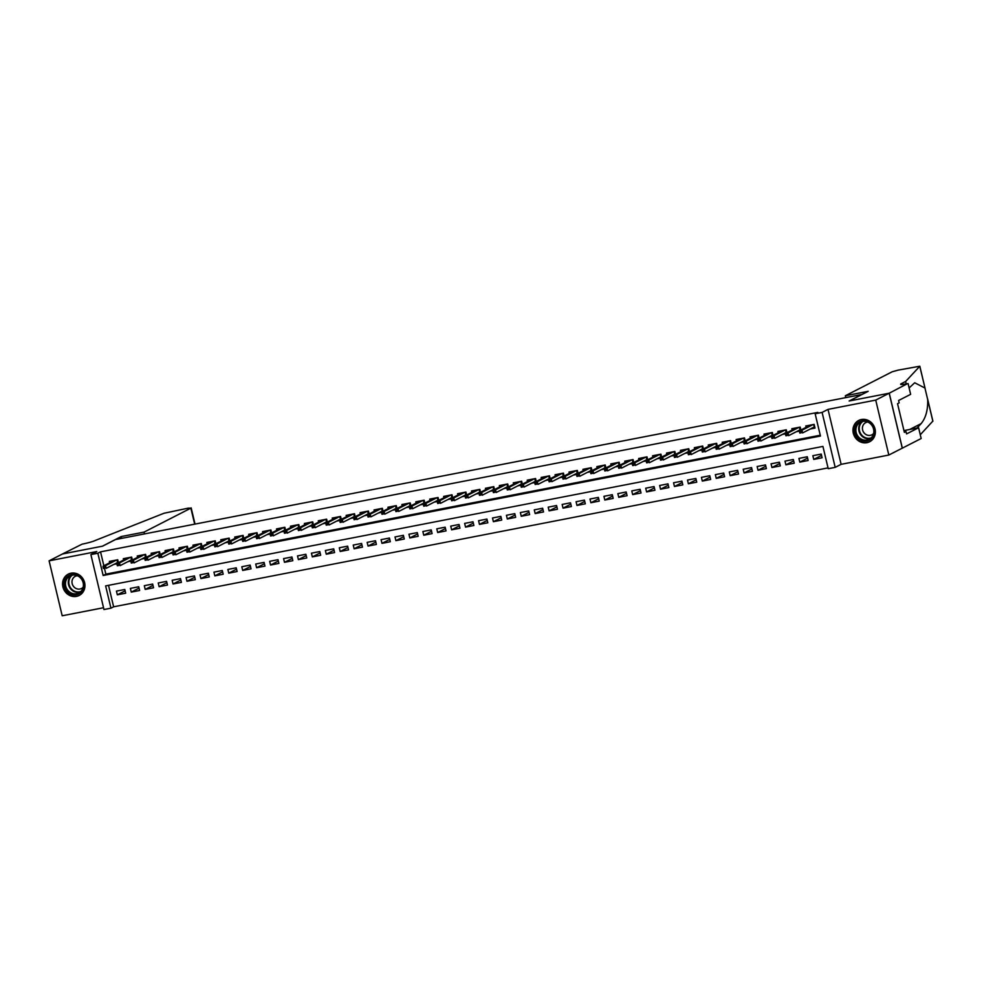 <?xml version="1.0" encoding="UTF-8"?>
<svg xmlns="http://www.w3.org/2000/svg" width="982" height="982" viewBox="0 0 982 982"><rect width="100%" height="100%" fill="white"/><g stroke="black" fill="none" stroke-linecap="round" stroke-linejoin="round"><path stroke-width="1.47" d="M76.51 596.369A11.968 10.998 -117.1 0 0 79.211 595.436A11.968 10.998 -117.1 0 0 84.17 581.184A11.968 10.998 -117.1 0 0 70.986 573.193A11.968 10.998 -117.1 0 0 68.298 574.126A11.968 10.998 -117.1 0 0 63.339 588.378A11.968 10.998 -117.1 0 0 76.51 596.369M866.922 442.686A11.968 10.998 -117.1 0 0 869.622 441.753A11.968 10.998 -117.1 0 0 874.581 427.501A11.968 10.998 -117.1 0 0 861.41 419.51A11.968 10.998 -117.1 0 0 858.71 420.443A11.968 10.998 -117.1 0 0 853.751 434.695A11.968 10.998 -117.1 0 0 866.922 442.686M110.941 608.177L103.969 609.527L90.884 554.585L97.844 553.234L103.159 575.501L820.449 436.033L815.146 413.766L822.106 412.403L835.191 467.358L828.231 468.709L822.928 446.429L105.639 585.898L110.941 608.177L113.63 606.802L828.035 467.898M862.061 394.457L115.508 539.548L102.594 546.164L62.553 553.946L49.1 560.832L62.185 615.775L103.552 607.735M862.049 394.396L849.135 401L889.176 393.217L902.274 448.16L888.82 455.047L875.723 400.104L828.022 409.384L822.106 412.403M828.022 409.384L841.12 464.326L888.82 455.047M841.12 464.326L835.191 467.358M889.176 393.217L875.723 400.104M118.429 562.698L117.73 559.777L109.37 561.397L109.689 562.747M132.349 559.998L131.662 557.064L123.302 558.697L123.622 560.035M146.281 557.285L145.582 554.364L137.222 555.984L137.554 557.334M160.213 554.572L159.514 551.651L151.154 553.271L151.474 554.621M174.133 551.872L173.446 548.938L165.086 550.571L165.406 551.921M188.065 549.159L187.366 546.238L179.006 547.858L179.338 549.208M201.997 546.446L201.298 543.525L192.938 545.157L193.258 546.495M215.917 543.746L215.23 540.824L206.871 542.445L207.19 543.795M229.849 541.033L229.15 538.111L220.79 539.732L221.122 541.082M243.781 538.332L243.082 535.399L234.723 537.031L235.042 538.382M257.701 535.62L257.014 532.698L248.655 534.318L248.974 535.669M271.633 532.907L270.934 529.985L262.575 531.618L262.906 532.956M285.566 530.206L284.866 527.285L276.507 528.905L276.826 530.255M299.485 527.494L298.798 524.572L290.439 526.192L290.758 527.543M313.418 524.793L312.718 521.859L304.359 523.492L304.69 524.83M327.35 522.08L326.65 519.159L318.291 520.779L318.61 522.129M341.27 519.368L340.582 516.446L332.223 518.066L332.542 519.417M355.202 516.667L354.502 513.733L346.143 515.366L346.474 516.716M369.134 513.954L368.434 511.033L360.075 512.653L360.394 514.003M383.054 511.241L382.366 508.32L374.007 509.953L374.326 511.291M396.986 508.541L396.286 505.62L387.927 507.24L388.258 508.59M410.918 505.828L410.218 502.907L401.859 504.527L402.178 505.877M424.838 503.128L424.15 500.194L415.791 501.827L416.11 503.165M438.77 500.415L438.07 497.493L429.711 499.114L430.042 500.464M452.702 497.702L452.002 494.781L443.643 496.401L443.962 497.751M466.622 495.002L465.934 492.068L457.575 493.7L457.894 495.051M480.554 492.289L479.854 489.367L471.495 490.988L471.826 492.338M494.486 489.576L493.786 486.655L485.427 488.287L485.746 489.625M508.406 486.876L507.719 483.954L499.359 485.574L499.678 486.925M522.338 484.163L521.638 481.241L513.279 482.862L513.611 484.212M536.27 481.462L535.571 478.529L527.211 480.161L527.53 481.511M550.19 478.75L549.503 475.828L541.143 477.448L541.463 478.799M564.122 476.037L563.423 473.115L555.063 474.736L555.395 476.086M578.054 473.336L577.355 470.415L568.995 472.035L569.315 473.385M591.974 470.623L591.287 467.702L582.927 469.322L583.247 470.673M605.906 467.911L605.207 464.989L596.847 466.622L597.179 467.96M619.838 465.21L619.139 462.289L610.779 463.909L611.099 465.259M633.758 462.497L633.071 459.576L624.712 461.196L625.031 462.547M647.69 459.797L646.991 456.863L638.631 458.496L638.963 459.846M661.623 457.084L660.923 454.163L652.564 455.783L652.883 457.133M675.542 454.371L674.855 451.45L666.496 453.083L666.815 454.421M689.474 451.671L688.775 448.749L680.416 450.37L680.747 451.72M703.407 448.958L702.707 446.037L694.348 447.657L694.667 449.007M717.326 446.258L716.639 443.324L708.28 444.956L708.599 446.294M731.259 443.545L730.559 440.623L722.2 442.244L722.531 443.594M745.191 440.832L744.491 437.911L736.132 439.531L736.451 440.881M759.111 438.132L758.423 435.198L750.064 436.83L750.383 438.181M773.043 435.419L772.343 432.497L763.984 434.118L764.315 435.468M786.975 432.706L786.275 429.785L777.916 431.417L778.235 432.755M800.895 430.006L800.207 427.084L791.848 428.704L792.167 430.055M821.529 455.415L813.734 459.404L822.094 457.784L821.21 454.077L812.851 455.697L813.734 459.404M807.597 458.128L799.802 462.117L808.161 460.497L807.278 456.777L798.918 458.41L799.802 462.117M793.677 460.84L785.882 464.83L794.229 463.197L793.346 459.49L784.999 461.11L785.882 464.83M779.745 463.541L771.95 467.53L780.309 465.91L779.426 462.191L771.066 463.823L771.95 467.53M765.813 466.254L758.018 470.243L766.377 468.623L765.494 464.903L757.134 466.524L758.018 470.243M751.893 468.954L744.098 472.943L752.445 471.323L751.561 467.616L743.214 469.236L744.098 472.943M737.961 471.667L730.166 475.656L738.525 474.036L737.642 470.317L729.282 471.949L730.166 475.656M724.029 474.38L716.234 478.369L724.593 476.736L723.709 473.029L715.35 474.65L716.234 478.369M710.109 477.08L702.314 481.07L710.661 479.449L709.777 475.742L701.43 477.362L702.314 481.07M696.177 479.793L688.382 483.782L696.741 482.162L695.857 478.443L687.498 480.075L688.382 483.782M682.245 482.506L674.45 486.495L682.809 484.863L681.925 481.155L673.566 482.776L674.45 486.495M668.325 485.206L660.53 489.196L668.877 487.575L667.993 483.856L659.646 485.489L660.53 489.196M654.393 487.919L646.598 491.908L654.957 490.276L654.073 486.569L645.714 488.189L646.598 491.908M640.46 490.619L632.666 494.609L641.025 492.989L640.141 489.282L631.782 490.902L632.666 494.609M626.541 493.332L618.746 497.322L627.093 495.701L626.209 491.982L617.862 493.615L618.746 497.322M612.608 496.045L604.814 500.034L613.173 498.402L612.289 494.695L603.93 496.315L604.814 500.034M598.676 498.746L590.882 502.735L599.241 501.115L598.357 497.395L589.998 499.028L590.882 502.735M584.756 501.458L576.962 505.448L585.309 503.827L584.425 500.108L576.078 501.728L576.962 505.448M570.824 504.171L563.03 508.16L571.389 506.528L570.505 502.821L562.146 504.441L563.03 508.16M556.892 506.872L549.098 510.861L557.457 509.241L556.573 505.521L548.214 507.154L549.098 510.861M542.972 509.584L535.178 513.574L543.525 511.941L542.641 508.234L534.294 509.854L535.178 513.574M529.04 512.285L521.246 516.274L529.605 514.654L528.721 510.947L520.362 512.567L521.246 516.274M515.108 514.998L507.313 518.987L515.673 517.367L514.789 513.647L506.43 515.28L507.313 518.987M501.188 517.71L493.394 521.7L501.741 520.067L500.857 516.36L492.51 517.98L493.394 521.7M487.256 520.411L479.462 524.4L487.821 522.78L486.937 519.061L478.578 520.693L479.462 524.4M473.324 523.124L465.529 527.113L473.889 525.493L473.005 521.773L464.646 523.394L465.529 527.113M459.404 525.824L451.61 529.826L459.957 528.193L459.073 524.486L450.726 526.107L451.61 529.826M445.472 528.537L437.677 532.526L446.037 530.906L445.153 527.187L436.794 528.819L437.677 532.526M431.54 531.25L423.745 535.239L432.105 533.607L431.221 529.899L422.861 531.52L423.745 535.239M417.62 533.95L409.825 537.94L418.172 536.319L417.289 532.612L408.942 534.233L409.825 537.94M403.688 536.663L395.893 540.652L404.253 539.032L403.369 535.313L395.01 536.945L395.893 540.652M389.756 539.376L381.961 543.365L390.32 541.733L389.437 538.026L381.077 539.646L381.961 543.365M375.836 542.076L368.041 546.066L376.388 544.445L375.505 540.726L367.158 542.359L368.041 546.066M361.904 544.789L354.109 548.778L362.468 547.146L361.585 543.439L353.225 545.059L354.109 548.778M347.972 547.49L340.177 551.479L348.536 549.859L347.653 546.152L339.293 547.772L340.177 551.479M334.052 550.202L326.257 554.192L334.604 552.571L333.72 548.852L325.373 550.485L326.257 554.192M320.12 552.915L312.325 556.904L320.684 555.272L319.801 551.565L311.441 553.185L312.325 556.904M306.188 555.616L298.393 559.605L306.752 557.985L305.868 554.278L297.509 555.898L298.393 559.605M292.268 558.328L284.473 562.318L292.82 560.697L291.936 556.978L283.589 558.598L284.473 562.318M278.336 561.041L270.541 565.031L278.9 563.398L278.016 559.691L269.657 561.311L270.541 565.031M264.404 563.742L256.609 567.731L264.968 566.111L264.084 562.391L255.725 564.024L256.609 567.731M250.484 566.454L242.689 570.444L251.036 568.811L250.152 565.104L241.805 566.724L242.689 570.444M236.552 569.155L228.757 573.144L237.116 571.524L236.232 567.817L227.873 569.437L228.757 573.144M222.619 571.868L214.825 575.857L223.184 574.237L222.3 570.517L213.941 572.15L214.825 575.857M208.7 574.58L200.905 578.57L209.252 576.937L208.368 573.23L200.021 574.851L200.905 578.57M194.767 577.281L186.973 581.27L195.332 579.65L194.448 575.931L186.089 577.563L186.973 581.27M180.835 579.994L173.041 583.983L181.4 582.363L180.516 578.644L172.157 580.264L173.041 583.983M166.915 582.694L159.121 586.696L167.468 585.063L166.584 581.356L158.237 582.977L159.121 586.696M152.983 585.407L145.189 589.396L153.548 587.776L152.664 584.057L144.305 585.689L145.189 589.396M139.051 588.12L131.257 592.109L139.616 590.477L138.732 586.77L130.373 588.39L131.257 592.109M108.523 585.346L113.63 606.802M124.8 589.482L116.453 591.103L117.337 594.81L125.684 593.189L124.8 589.482M815.146 413.766L817.834 412.391L100.545 551.847L103.846 565.742M104.546 568.652L105.847 574.126L820.252 435.222M810.248 429.011L815.011 428.078L814.127 424.371L805.768 425.992L806.099 427.342M796.328 431.712L799.458 431.11M782.396 434.425L785.526 433.811M768.464 437.137L771.607 436.524M754.544 439.838L757.674 439.236M740.612 442.551L743.742 441.937M726.68 445.263L729.822 444.65M712.76 447.964L715.89 447.362M698.828 450.677L701.958 450.063M684.896 453.377L688.038 452.776M670.976 456.09L674.106 455.476M657.044 458.803L660.174 458.189M643.112 461.503L646.254 460.902M629.192 464.216L632.322 463.602M615.26 466.929L618.39 466.315M601.328 469.629L604.47 469.015M587.408 472.342L590.538 471.728M573.476 475.043L576.606 474.441M559.544 477.755L562.686 477.142M545.624 480.468L548.754 479.854M531.692 483.169L534.822 482.567M517.76 485.881L520.902 485.268M503.84 488.582L506.97 487.98M489.908 491.295L493.038 490.681M475.975 494.007L479.118 493.394M462.056 496.708L465.186 496.106M448.123 499.421L451.254 498.807M434.191 502.133L437.334 501.52M420.271 504.834L423.402 504.232M406.339 507.547L409.469 506.933M392.407 510.247L395.55 509.646M378.487 512.96L381.617 512.346M364.555 515.673L367.685 515.059M350.623 518.373L353.765 517.772M336.703 521.086L339.833 520.472M322.771 523.799L325.901 523.185M308.839 526.499L311.981 525.886M294.919 529.212L298.049 528.598M280.987 531.913L284.117 531.311M267.055 534.625L270.197 534.012M253.135 537.338L256.265 536.724M239.203 540.039L242.333 539.437M225.271 542.751L228.413 542.138M211.351 545.452L214.481 544.85M197.419 548.165L200.549 547.551M183.487 550.877L186.629 550.264M169.567 553.578L172.697 552.976M155.635 556.291L158.765 555.677M141.703 559.004L144.845 558.39M127.783 561.704L130.913 561.103M113.851 564.417L116.981 563.803M90.884 554.585L96.801 551.553L49.1 560.832M100.545 551.847L97.844 553.234M105.847 574.126L103.159 575.501M125.131 590.82L117.337 594.81M814.053 424.384L814.851 427.416M812.458 427.882L814.778 427.428L813.366 424.519M800.858 431.307L799.458 431.589L799.814 433.074L801.202 432.792L800.858 431.307L801.963 430.251L799.458 430.742L810.531 425.071M813.047 424.58L801.963 430.251L802.601 432.927L813.98 427.096M801.202 432.792L799.814 433.074M799.458 430.742L799.458 431.589M857.826 423.107A10.36 9.525 62.9 0 1 871.55 424.285A10.36 9.525 62.9 0 1 871.365 438.647A10.36 9.525 62.9 0 1 857.654 437.469A10.36 9.525 62.9 0 1 857.826 423.107M871.132 437.935A9.587 8.813 -117.1 0 0 872.065 425.636A9.587 8.813 -117.1 0 0 860.502 422.199A9.587 8.813 -117.1 0 0 858.599 423.549A9.587 8.813 -117.1 0 0 857.667 435.848A9.587 8.813 -117.1 0 0 869.242 439.273A9.587 8.813 -117.1 0 0 871.132 437.935M867.769 422.039A6.825 6.273 -117.1 0 0 863.669 432.362A6.825 6.273 -117.1 0 0 873.624 433.467M860.428 419.756A11.894 10.925 -117.1 0 0 859.176 420.296A11.894 10.925 -117.1 0 0 856.832 421.965A11.894 10.925 -117.1 0 0 855.666 437.211A11.894 10.925 -117.1 0 0 870.015 441.458A11.894 10.925 -117.1 0 0 871.181 440.758M67.414 576.79A10.36 9.525 62.9 0 1 81.125 577.968A10.36 9.525 62.9 0 1 80.954 592.33A10.36 9.525 62.9 0 1 67.23 591.152A10.36 9.525 62.9 0 1 67.414 576.79M80.72 591.618A9.587 8.813 -117.1 0 0 81.653 579.319A9.587 8.813 -117.1 0 0 70.078 575.894A9.587 8.813 -117.1 0 0 68.188 577.232A9.587 8.813 -117.1 0 0 67.242 589.531A9.587 8.813 -117.1 0 0 78.818 592.956A9.587 8.813 -117.1 0 0 80.72 591.618M77.357 575.722A6.825 6.273 -117.1 0 0 73.245 586.045A6.825 6.273 -117.1 0 0 83.2 587.15M70.017 573.439A11.894 10.925 -117.1 0 0 68.765 573.979A11.894 10.925 -117.1 0 0 66.408 575.648A11.894 10.925 -117.1 0 0 65.254 590.894A11.894 10.925 -117.1 0 0 79.603 595.153A11.894 10.925 -117.1 0 0 80.769 594.441M845.33 395.758L892.147 371.797L897.929 370.165L919.815 366.225L905.637 381.482L901.329 383.68A10.741 1.08 -13.4 0 0 900.629 384.269A10.741 1.08 -13.4 0 0 907.319 383.717L889.25 393.205L849.344 400.963L868.174 391.327L845.33 395.758L845.76 397.563M906.214 383.913L905.637 381.482M932.839 421.118L920.281 434.756M917.004 428.054L921.128 423.635C925.817 417.915 928.002 409.875 927.683 399.527L927.548 398.717M932.863 421.253L924.946 388.037L914.696 382.771L909.123 387.939M889.25 393.205L902.335 448.148L921.165 438.512L918.6 427.747L906.558 433.909L905.981 431.54L904.25 431.871M908.08 383.569L910.645 394.334L898.591 400.496L899.156 402.878L897.548 403.7L904.373 432.362L905.981 431.54M918.6 427.747L903.956 430.595M925.154 388.676L919.778 366.298M121.216 536.553L144.059 532.121L190.864 508.148L188.299 508.136L164.006 513.255L95.598 540.346A10.741 1.08 166.6 0 1 82.083 544.163L62.48 553.983L102.386 546.201L121.216 536.553L121.645 538.357M144.059 532.121L144.489 533.913M800.134 427.096L800.833 430.042M798.526 430.582L800.502 430.202M786.926 434.019L785.526 434.29L785.882 435.775L787.282 435.505L786.926 434.019L788.043 432.964L785.539 433.443L796.611 427.784M799.115 427.293L788.043 432.964L788.681 435.627L800.06 429.809L799.446 427.231M787.282 435.505L785.882 435.775M785.539 433.443L785.526 434.29M800.06 429.809L800.735 430.091M786.201 429.797L786.901 432.743M784.606 433.295L786.582 432.915M772.994 436.732L771.607 437.002L771.962 438.488L773.35 438.218L772.994 436.732L774.111 435.664L771.607 436.155L782.679 430.484M785.183 429.993L774.111 435.664L774.749 438.34L786.128 432.51L785.514 429.932M773.35 438.218L771.962 438.488M771.607 436.155L771.607 437.002M786.128 432.51L786.803 432.792M772.269 432.51L772.981 435.456M770.674 436.008L772.65 435.615M759.074 439.433L757.674 439.703L758.03 441.188L759.417 440.918L759.074 439.433L760.178 438.377L757.674 438.868L768.746 433.197M771.263 432.706L760.178 438.377L760.817 441.053L772.196 435.222L771.582 432.645M759.417 440.918L758.03 441.188M757.674 438.868L757.674 439.703M772.196 435.222L772.883 435.505M758.349 435.222L759.049 438.156M756.741 438.708L758.718 438.328M745.142 442.146L743.742 442.416L744.098 443.901L745.498 443.631L745.142 442.146L746.259 441.09L743.755 441.569L754.827 435.898M757.331 435.419L746.259 441.09L746.897 443.754L758.276 437.935L757.662 435.357M745.498 443.631L744.098 443.901M743.755 441.569L743.742 442.416M758.276 437.935L758.951 438.205M744.417 437.923L745.117 440.869M742.822 441.421L744.798 441.041M731.209 444.858L729.822 445.128L730.178 446.614L731.565 446.344L731.209 444.858L732.327 443.79L729.822 444.281L740.894 438.61M743.399 438.119L732.327 443.79L732.965 446.466L744.344 440.636L743.73 438.058M731.565 446.344L730.178 446.614M729.822 444.281L729.822 445.128M744.344 440.636L745.019 440.918M730.485 440.636L731.197 443.582M728.889 444.134L730.866 443.741M717.29 447.559L715.89 447.829L716.246 449.314L717.633 449.044L717.29 447.559L718.394 446.503L715.89 446.994L726.962 441.323M729.479 440.832L718.394 446.503L719.033 449.179L730.412 443.348L729.798 440.771M717.633 449.044L716.246 449.314M715.89 446.994L715.89 447.829M730.412 443.348L731.099 443.631M716.565 443.336L717.265 446.282M714.957 446.835L716.934 446.454M703.358 450.272L701.958 450.542L702.314 452.027L703.713 451.757L703.358 450.272L704.475 449.204L701.97 449.695L713.042 444.024M715.547 443.545L704.475 449.204L705.113 451.88L716.492 446.061L715.878 443.471M703.713 451.757L702.314 452.027M701.97 449.695L701.958 450.542M716.492 446.061L717.167 446.331M702.633 446.049L703.333 448.995M701.038 449.547L703.014 449.155M689.425 452.972L688.038 453.242L688.394 454.727L689.781 454.457L689.425 452.972L690.542 451.916L688.038 452.407L699.11 446.736M701.614 446.245L690.542 451.916L691.181 454.592L702.56 448.762L701.946 446.184M689.781 454.457L688.394 454.727M688.038 452.407L688.038 453.242M702.56 448.762L703.235 449.044M688.701 448.762L689.413 451.708M687.105 452.248L689.082 451.867M675.506 455.685L674.106 455.955L674.462 457.44L675.849 457.17L675.506 455.685L676.61 454.629L674.106 455.108L685.178 449.437M687.695 448.958L676.61 454.629L677.249 457.293L688.628 451.475L688.014 448.897M675.849 457.17L674.462 457.44M674.106 455.108L674.106 455.955M688.628 451.475L689.315 451.757M674.781 451.462L675.481 454.408M673.173 454.961L675.15 454.58M661.573 458.398L660.174 458.668L660.53 460.153L661.929 459.883L661.573 458.398L662.69 457.33L660.186 457.821L671.258 452.15M673.762 451.659L662.69 457.33L663.329 460.006L674.708 454.175L674.094 451.597M661.929 459.883L660.53 460.153M660.186 457.821L660.174 458.668M674.708 454.175L675.383 454.457M660.849 454.175L661.549 457.121M659.253 457.673L661.23 457.281M647.641 461.098L646.254 461.368L646.61 462.853L647.997 462.583L647.641 461.098L648.758 460.042L646.254 460.533L657.326 454.862M659.83 454.371L648.758 460.042L649.397 462.718L660.776 456.888L660.162 454.31M647.997 462.583L646.61 462.853M646.254 460.533L646.254 461.368M660.776 456.888L661.451 457.17M646.917 456.888L647.629 459.822M645.321 460.374L647.298 459.993M633.721 463.811L632.322 464.081L632.678 465.566L634.065 465.296L633.721 463.811L634.826 462.755L632.322 463.234L643.394 457.563M645.911 457.084L634.826 462.755L635.464 465.419L646.843 459.601L646.23 457.011M634.065 465.296L632.678 465.566M632.322 463.234L632.322 464.081M646.843 459.601L647.531 459.871M632.997 459.588L633.697 462.534M631.389 463.087L633.365 462.706M619.789 466.524L618.39 466.794L618.746 468.279L620.145 468.009L619.789 466.524L620.906 465.456L618.402 465.947L629.474 460.276M631.978 459.785L620.906 465.456L621.545 468.132L632.924 462.301L632.31 459.723M620.145 468.009L618.746 468.279M618.402 465.947L618.39 466.794M632.924 462.301L633.599 462.583M619.065 462.301L619.765 465.247M617.469 465.799L619.446 465.407M605.857 469.224L604.47 469.494L604.826 470.979L606.213 470.709L605.857 469.224L606.974 468.168L604.47 468.647L615.542 462.988M618.046 462.497L606.974 468.168L607.613 470.844L618.991 465.014L618.378 462.436M606.213 470.709L604.826 470.979M604.47 468.647L604.47 469.494M618.991 465.014L619.667 465.296M605.133 465.002L605.845 467.948M603.537 468.5L605.513 468.119M591.937 471.937L590.538 472.207L590.894 473.692L592.281 473.422L591.937 471.937L593.042 470.869L590.538 471.36L601.61 465.689M604.126 465.21L593.042 470.869L593.68 473.545L605.059 467.727L604.446 465.137M592.281 473.422L590.894 473.692M590.538 471.36L590.538 472.207M605.059 467.727L605.747 467.997M591.213 467.714L591.913 470.66M589.605 471.213L591.581 470.82M578.005 474.637L576.606 474.907L576.962 476.393L578.361 476.123L578.005 474.637L579.122 473.582L576.618 474.073L587.69 468.402M590.194 467.911L579.122 473.582L579.761 476.258L591.139 470.427L590.526 467.849M578.361 476.123L576.962 476.393M576.618 474.073L576.606 474.907M591.139 470.427L591.815 470.709M577.281 470.427L577.981 473.373M575.685 473.913L577.662 473.533M564.073 477.35L562.686 477.62L563.042 479.106L564.429 478.835L564.073 477.35L565.19 476.295L562.686 476.773L573.758 471.102M576.262 470.623L565.19 476.295L565.828 478.958L577.207 473.14L576.594 470.562M564.429 478.835L563.042 479.106M562.686 476.773L562.686 477.62M577.207 473.14L577.882 473.422M563.349 473.128L564.061 476.074M561.753 476.626L563.729 476.245M550.153 480.063L548.754 480.333L549.11 481.818L550.497 481.548L550.153 480.063L551.258 478.995L548.754 479.486L559.826 473.815M562.342 473.324L551.258 478.995L551.896 481.671L563.275 475.84L562.661 473.263M550.497 481.548L549.11 481.818M548.754 479.486L548.754 480.333M563.275 475.84L563.963 476.123M549.429 475.84L550.129 478.786M547.821 479.339L549.797 478.946M536.221 482.763L534.822 483.034L535.178 484.519L536.577 484.249L536.221 482.763L537.338 481.708L534.834 482.199L545.906 476.528M548.41 476.037L537.338 481.708L537.976 484.384L549.355 478.553L548.742 475.975M536.577 484.249L535.178 484.519M534.834 482.199L534.822 483.034M549.355 478.553L550.03 478.835M535.497 478.553L536.197 481.487M533.901 482.039L535.877 481.659M522.289 485.476L520.902 485.746L521.258 487.232L522.645 486.962L522.289 485.476L523.406 484.408L520.902 484.899L531.974 479.228M534.478 478.75L523.406 484.408L524.044 487.084L535.423 481.266L534.809 478.676M522.645 486.962L521.258 487.232M520.902 484.899L520.902 485.746M535.423 481.266L536.098 481.536M521.565 481.254L522.277 484.2M519.969 484.752L521.945 484.372M508.369 488.177L506.97 488.459L507.326 489.944L508.713 489.662L508.369 488.177L509.474 487.121L506.97 487.612L518.042 481.941M520.558 481.45L509.474 487.121L510.112 489.797L521.491 483.966L520.877 481.389M508.713 489.662L507.326 489.944M506.97 487.612L506.97 488.459M521.491 483.966L522.178 484.249M507.645 483.966L508.345 486.912M506.037 487.453L508.013 487.072M494.437 490.89L493.038 491.16L493.394 492.645L494.793 492.375L494.437 490.89L495.554 489.834L493.05 490.313L504.122 484.654M506.626 484.163L495.554 489.834L496.192 492.498L507.571 486.679L506.958 484.101M494.793 492.375L493.394 492.645M493.05 490.313L493.038 491.16M507.571 486.679L508.246 486.962M493.713 486.667L494.412 489.613M492.117 490.165L494.093 489.785M480.505 493.602L479.118 493.872L479.474 495.358L480.861 495.088L480.505 493.602L481.622 492.534L479.118 493.025L490.19 487.354M492.694 486.863L481.622 492.534L482.26 495.21L493.639 489.392L493.025 486.802M480.861 495.088L479.474 495.358M479.118 493.025L479.118 493.872M493.639 489.392L494.314 489.662M479.781 489.38L480.493 492.326M478.185 492.878L480.161 492.485M466.585 496.303L465.186 496.573L465.542 498.058L466.929 497.788L466.585 496.303L467.69 495.247L465.186 495.738L476.258 490.067M478.774 489.576L467.69 495.247L468.328 497.923L479.707 492.092L479.093 489.515M466.929 497.788L465.542 498.058M465.186 495.738L465.186 496.573M479.707 492.092L480.394 492.375M465.861 492.092L466.56 495.026M464.253 495.579L466.229 495.198M452.653 499.016L451.254 499.286L451.61 500.771L453.009 500.501L452.653 499.016L453.77 497.96L451.266 498.439L462.338 492.768M464.842 492.289L453.77 497.96L454.408 500.624L465.787 494.805L465.173 492.228M453.009 500.501L451.61 500.771M451.266 498.439L451.254 499.286M465.787 494.805L466.462 495.088M451.929 494.793L452.628 497.739M450.333 498.291L452.309 497.911M438.721 501.728L437.334 501.998L437.69 503.484L439.077 503.214L438.721 501.728L439.838 500.66L437.334 501.151L448.406 495.48M450.91 494.989L439.838 500.66L440.476 503.336L451.855 497.506L451.241 494.928M439.077 503.214L437.69 503.484M437.334 501.151L437.334 501.998M451.855 497.506L452.53 497.788M437.997 497.506L438.708 500.452M436.401 501.004L438.377 500.611M424.801 504.429L423.402 504.699L423.758 506.184L425.145 505.914L424.801 504.429L425.906 503.373L423.402 503.864L434.474 498.193M436.99 497.702L425.906 503.373L426.544 506.049L437.923 500.219L437.309 497.641M425.145 505.914L423.758 506.184M423.402 503.864L423.402 504.699M437.923 500.219L438.61 500.501M424.077 500.206L424.776 503.152M422.469 503.705L424.445 503.324M410.869 507.142L409.469 507.412L409.825 508.897L411.225 508.627L410.869 507.142L411.986 506.074L409.482 506.565L420.554 500.894M423.058 500.415L411.986 506.074L412.624 508.75L424.003 502.931L423.389 500.341M411.225 508.627L409.825 508.897M409.482 506.565L409.469 507.412M424.003 502.931L424.678 503.201M410.145 502.919L410.844 505.865M408.549 506.417L410.525 506.037M396.937 509.842L395.55 510.124L395.906 511.597L397.293 511.327L396.937 509.842L398.054 508.786L395.55 509.277L406.622 503.606M409.126 503.115L398.054 508.786L398.692 511.462L410.071 505.632L409.457 503.054M397.293 511.327L395.906 511.597M395.55 509.277L395.55 510.124M410.071 505.632L410.746 505.914M396.212 505.632L396.924 508.578M394.617 509.118L396.593 508.737M383.017 512.555L381.617 512.825L381.973 514.31L383.361 514.04L383.017 512.555L384.122 511.499L381.617 511.978L392.69 506.319M395.206 505.828L384.122 511.499L384.76 514.163L396.139 508.345L395.525 505.767M383.361 514.04L381.973 514.31M381.617 511.978L381.617 512.825M396.139 508.345L396.826 508.627M382.293 508.332L382.992 511.278M380.685 511.831L382.661 511.45M369.085 515.268L367.685 515.538L368.041 517.023L369.441 516.753L369.085 515.268L370.202 514.2L367.698 514.691L378.77 509.02M381.274 508.529L370.202 514.2L370.84 516.876L382.219 511.045L381.605 508.467M369.441 516.753L368.041 517.023M367.698 514.691L367.685 515.538M382.219 511.045L382.894 511.327M368.36 511.045L369.06 513.991M366.765 514.543L368.741 514.151M355.153 517.968L353.765 518.238L354.121 519.723L355.509 519.453L355.153 517.968L356.27 516.913L353.765 517.404L364.838 511.732M367.342 511.241L356.27 516.913L356.908 519.588L368.287 513.758L367.673 511.18M355.509 519.453L354.121 519.723M353.765 517.404L353.765 518.238M368.287 513.758L368.962 514.04M354.428 513.758L355.14 516.692M352.833 517.244L354.809 516.863M341.233 520.681L339.833 520.951L340.189 522.436L341.576 522.166L341.233 520.681L342.337 519.625L339.833 520.104L350.905 514.433M353.422 513.954L342.337 519.625L342.976 522.289L354.355 516.471L353.741 513.881M341.576 522.166L340.189 522.436M339.833 520.104L339.833 520.951M354.355 516.471L355.042 516.741M340.508 516.458L341.208 519.404M338.9 519.957L340.877 519.576M327.301 523.394L325.901 523.664L326.257 525.149L327.657 524.879L327.301 523.394L328.418 522.326L325.914 522.817L336.986 517.146M339.49 516.655L328.418 522.326L329.056 525.002L340.435 519.171L339.821 516.593M327.657 524.879L326.257 525.149M325.914 522.817L325.901 523.664M340.435 519.171L341.11 519.453M326.576 519.171L327.276 522.117M324.981 522.67L326.957 522.277M313.368 526.094L311.981 526.364L312.337 527.85L313.724 527.58L313.368 526.094L314.486 525.039L311.981 525.517L323.053 519.859M325.558 519.368L314.486 525.039L315.124 527.715L326.503 521.884L325.889 519.306M313.724 527.58L312.337 527.85M311.981 525.517L311.981 526.364M326.503 521.884L327.178 522.166M312.644 521.872L313.356 524.818M311.048 525.37L313.025 524.989M299.449 528.807L298.049 529.077L298.405 530.562L299.792 530.292L299.449 528.807L300.553 527.739L298.049 528.23L309.121 522.559M311.638 522.08L300.553 527.739L301.192 530.415L312.571 524.597L311.957 522.007M299.792 530.292L298.405 530.562M298.049 528.23L298.049 529.077M312.571 524.597L313.258 524.867M298.724 524.584L299.424 527.53M297.116 528.083L299.093 527.69M285.517 531.508L284.117 531.778L284.473 533.263L285.872 532.993L285.517 531.508L286.634 530.452L284.129 530.943L295.201 525.272M297.706 524.781L286.634 530.452L287.272 533.128L298.651 527.297L298.037 524.719M285.872 532.993L284.473 533.263M284.129 530.943L284.117 531.778M298.651 527.297L299.326 527.58M284.792 527.297L285.492 530.243M283.197 530.783L285.173 530.403M271.584 534.22L270.197 534.49L270.553 535.976L271.94 535.706L271.584 534.22L272.701 533.165L270.197 533.643L281.269 527.972M283.773 527.494L272.701 533.165L273.34 535.828L284.719 530.01L284.105 527.432M271.94 535.706L270.553 535.976M270.197 533.643L270.197 534.49M284.719 530.01L285.394 530.292M270.86 529.998L271.572 532.944M269.264 533.496L271.241 533.116M257.665 536.933L256.265 537.203L256.621 538.688L258.008 538.418L257.665 536.933L258.769 535.865L256.265 536.356L267.337 530.685M269.854 530.194L258.769 535.865L259.408 538.541L270.786 532.71L270.173 530.133M258.008 538.418L256.621 538.688M256.265 536.356L256.265 537.203M270.786 532.71L271.474 532.993M256.94 532.71L257.64 535.656M255.332 536.209L257.309 535.816M243.732 539.634L242.333 539.904L242.689 541.389L244.088 541.119L243.732 539.634L244.849 538.578L242.345 539.069L253.417 533.398M255.921 532.907L244.849 538.578L245.488 541.254L256.867 535.423L256.253 532.845M244.088 541.119L242.689 541.389M242.345 539.069L242.333 539.904M256.867 535.423L257.542 535.706M243.008 535.423L243.708 538.357M241.412 538.909L243.389 538.529M229.8 542.346L228.413 542.616L228.769 544.102L230.156 543.832L229.8 542.346L230.917 541.278L228.413 541.769L239.485 536.098M241.989 535.62L230.917 541.278L231.556 543.954L242.935 538.136L242.321 535.546M230.156 543.832L228.769 544.102M228.413 541.769L228.413 542.616M242.935 538.136L243.61 538.406M229.076 538.124L229.788 541.07M227.48 541.622L229.457 541.242M215.88 545.059L214.481 545.329L214.837 546.814L216.224 546.532L215.88 545.059L216.985 543.991L214.481 544.482L225.553 538.811M228.07 538.32L216.985 543.991L217.623 546.667L229.002 540.837L228.389 538.259M216.224 546.532L214.837 546.814M214.481 544.482L214.481 545.329M229.002 540.837L229.69 541.119M215.156 540.837L215.856 543.783M213.548 544.323L215.524 543.942M201.948 547.76L200.549 548.03L200.905 549.515L202.304 549.245L201.948 547.76L203.065 546.704L200.561 547.183L211.633 541.524M214.137 541.033L203.065 546.704L203.704 549.38L215.083 543.549L214.469 540.972M202.304 549.245L200.905 549.515M200.561 547.183L200.549 548.03M215.083 543.549L215.758 543.832M201.224 543.537L201.924 546.483M199.628 547.035L201.605 546.655M188.016 550.472L186.629 550.742L186.985 552.228L188.372 551.958L188.016 550.472L189.133 549.404L186.629 549.895L197.701 544.224M200.205 543.733L189.133 549.404L189.772 552.08L201.15 546.262L200.537 543.672M188.372 551.958L186.985 552.228M186.629 549.895L186.629 550.742M201.15 546.262L201.826 546.532M187.292 546.25L188.004 549.196M185.696 549.748L187.672 549.355M174.096 553.173L172.697 553.443L173.053 554.928L174.44 554.658L174.096 553.173L175.201 552.117L172.697 552.608L183.769 546.937M186.285 546.446L175.201 552.117L175.839 554.793L187.218 548.963L186.605 546.385M174.44 554.658L173.053 554.928M172.697 552.608L172.697 553.443M187.218 548.963L187.906 549.245M173.372 548.963L174.072 551.909M171.764 552.449L173.74 552.068M160.164 555.886L158.765 556.156L159.121 557.641L160.52 557.371L160.164 555.886L161.281 554.83L158.777 555.309L169.849 549.638M172.353 549.159L161.281 554.83L161.92 557.494L173.298 551.675L172.685 549.098M160.52 557.371L159.121 557.641M158.777 555.309L158.765 556.156M173.298 551.675L173.974 551.958M159.44 551.663L160.14 554.609M157.844 555.161L159.82 554.781M146.232 558.598L144.845 558.868L145.201 560.354L146.588 560.084L146.232 558.598L147.349 557.53L144.845 558.022L155.917 552.35M158.421 551.859L147.349 557.53L147.987 560.206L159.366 554.376L158.753 551.798M146.588 560.084L145.201 560.354M144.845 558.022L144.845 558.868M159.366 554.376L160.041 554.658M145.508 554.376L146.22 557.322M143.912 557.874L145.888 557.481M132.312 561.299L130.913 561.569L131.269 563.054L132.656 562.784L132.312 561.299L133.417 560.243L130.913 560.734L141.985 555.063M144.501 554.572L133.417 560.243L134.055 562.919L145.434 557.089L144.82 554.511M132.656 562.784L131.269 563.054M130.913 560.734L130.913 561.569M145.434 557.089L146.122 557.371M131.588 557.076L132.288 560.022M129.98 560.575L131.956 560.194M118.38 564.012L116.981 564.282L117.337 565.767L118.736 565.497L118.38 564.012L119.497 562.944L116.993 563.435L128.065 557.764M130.569 557.285L119.497 562.944L120.135 565.62L131.514 559.801L130.901 557.211M118.736 565.497L117.337 565.767M116.993 563.435L116.981 564.282M131.514 559.801L132.189 560.071M117.656 559.789L118.356 562.735M116.06 563.287L118.036 562.907M104.448 566.712L103.061 566.995L103.417 568.48L104.804 568.197L104.448 566.712L105.565 565.657L103.061 566.148L114.133 560.477M116.637 559.986L105.565 565.657L106.203 568.332L117.582 562.502L116.968 559.924M104.804 568.197L103.417 568.48M103.061 566.148L103.061 566.995M117.582 562.502L118.257 562.784M870.568 438.426A9.587 8.813 62.9 0 1 860.011 433.676A9.587 8.813 62.9 0 1 861.398 422.113A9.587 8.813 62.9 0 1 861.963 421.622M862.847 421.425A9.28 8.531 -117.1 0 0 861.877 422.211A9.28 8.531 -117.1 0 0 860.674 433.651A9.28 8.531 -117.1 0 0 871.243 437.825M80.156 592.109A9.587 8.813 62.9 0 1 69.599 587.359A9.587 8.813 62.9 0 1 70.986 575.796A9.587 8.813 62.9 0 1 71.551 575.305M72.435 575.108A9.28 8.531 -117.1 0 0 71.453 575.894A9.28 8.531 -117.1 0 0 70.262 587.334A9.28 8.531 -117.1 0 0 80.831 591.508M901.525 384.49L901.329 383.68M921.128 423.635L909.737 429.465M194.681 524.155L190.864 508.148M870.015 441.458L870.69 441.114M859.176 420.296L859.851 419.94M79.603 595.153L80.279 594.797M68.765 573.979L69.44 573.635M932.9 421.168L927.585 398.876M925.13 388.553L919.815 366.225M191.171 507.903L195.025 524.081"/></g></svg>
